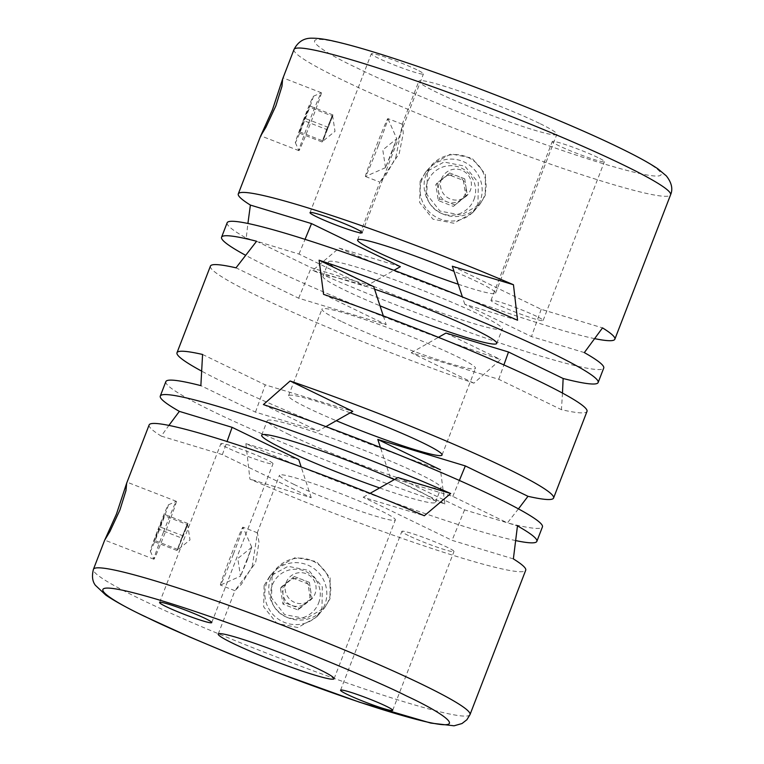 <?xml version="1.0" encoding="UTF-8"?>
<svg xmlns="http://www.w3.org/2000/svg" width="764" height="764" viewBox="0 0 764 764"><rect width="100%" height="100%" fill="white"/><g stroke="black" fill="none" stroke-linecap="round" stroke-linejoin="round"><path stroke-width="0.57" stroke-dasharray="3.82 2.86" d="M515.805 540.616A201.82 15.891 21.1 0 1 245.893 443.645L249.923 479.133A201.82 15.891 -158.9 0 0 525.718 570.231M594.774 338.662A201.82 15.891 21.1 0 1 339.073 248.109L312.762 270.361A201.82 15.891 -158.9 0 0 502.76 343.962A201.82 15.891 -158.9 0 0 603.722 368.076M264.115 585.568L263.675 606.845L276.96 623.462L297.874 627.53L316.468 617.197L321.978 608.048L322.312 586.895L308.885 570.441L288.028 566.315L269.596 576.457L264.115 585.568M420.124 181.278L419.675 202.555L432.959 219.172L453.883 223.241L472.467 212.908L477.987 203.759L478.312 182.615L464.884 166.16L444.027 162.025L425.605 172.167L420.124 181.278M165.855 381.608A201.82 15.891 -158.9 0 0 213.337 411.624A201.82 15.891 -158.9 0 0 444.887 503.944L440.446 469.793A201.82 15.891 21.1 0 1 224.482 382.745A201.82 15.891 21.1 0 1 201.524 371.056M210.425 266.092A201.82 15.891 -158.9 0 0 257.907 296.107A201.82 15.891 -158.9 0 0 473.881 383.156L500.601 359.558A201.82 15.891 21.1 0 1 269.052 267.238A201.82 15.891 21.1 0 1 245.55 255.252M562.476 393.078L561.425 409.666A201.82 15.891 -158.9 0 0 587 411.404M518.441 508.881L507.42 522.882A201.82 15.891 -158.9 0 0 542.43 526.921M308.436 123.672A31.047 0.879 -68.8 0 0 298.877 150.632A31.047 0.879 -68.8 0 0 298.896 150.651A31.047 0.879 -68.8 0 0 311.846 119.747A31.047 0.879 -68.8 0 0 321.386 92.769A31.047 0.879 -68.8 0 0 321.357 92.769A31.047 0.879 -68.8 0 0 308.436 123.672M163.429 532.231A31.047 0.879 -68.8 0 0 153.87 559.191A31.047 0.879 -68.8 0 0 153.889 559.21A31.047 0.879 -68.8 0 0 166.838 528.306A31.047 0.879 -68.8 0 0 176.369 501.327A31.047 0.879 -68.8 0 0 176.35 501.327A31.047 0.879 -68.8 0 0 163.429 532.231M302.993 121.027A24.84 0.707 111.2 0 1 313.326 96.312A24.84 0.707 111.2 0 1 305.715 117.895A24.84 0.707 111.2 0 1 295.343 142.601A24.84 0.707 111.2 0 1 302.993 121.027M157.976 529.586A24.84 0.707 111.2 0 1 168.319 504.87A24.84 0.707 111.2 0 1 160.707 526.453A24.84 0.707 111.2 0 1 150.336 551.159A24.84 0.707 111.2 0 1 157.976 529.586M227.452 447.809A27.943 2.196 21.1 0 1 220.872 443.655A27.943 2.196 21.1 0 1 238.043 448.086A27.943 2.196 21.1 0 1 266.445 459.613A27.943 2.196 21.1 0 1 273.015 463.767A27.943 2.196 21.1 0 1 255.844 459.336A27.943 2.196 21.1 0 1 227.452 447.809M408.415 535.545A27.943 2.196 21.1 0 1 401.845 531.381A27.943 2.196 21.1 0 1 419.016 535.822A27.943 2.196 21.1 0 1 447.408 547.349A27.943 2.196 21.1 0 1 453.978 551.503A27.943 2.196 21.1 0 1 436.807 547.072A27.943 2.196 21.1 0 1 408.415 535.545M252.187 566.707L257.43 532.814L258.996 542.268L255.596 562.781L234.94 590.687L241.367 584.345L252.187 566.707M294.102 484.462A62.094 4.89 21.1 0 1 279.49 475.227A62.094 4.89 21.1 0 1 317.662 485.083A62.094 4.89 21.1 0 1 380.749 510.696A62.094 4.89 21.1 0 1 395.36 519.931A62.094 4.89 21.1 0 1 357.199 510.075A62.094 4.89 21.1 0 1 294.102 484.462M289.155 434.582A93.151 7.334 21.1 0 1 267.238 420.725A93.151 7.334 21.1 0 1 324.49 435.518A93.151 7.334 21.1 0 1 419.13 473.938A93.151 7.334 21.1 0 1 441.048 487.795A93.151 7.334 21.1 0 1 383.795 473.012A93.151 7.334 21.1 0 1 289.155 434.582M379.613 487.938A93.151 7.334 -158.9 0 0 435.47 502.244A93.151 7.334 -158.9 0 0 413.553 488.387A93.151 7.334 -158.9 0 0 394.367 479.582M350.447 275.747A93.151 7.334 21.1 0 1 328.53 261.89A93.151 7.334 21.1 0 1 385.772 276.673A93.151 7.334 21.1 0 1 480.422 315.102A93.151 7.334 21.1 0 1 502.34 328.959A93.151 7.334 21.1 0 1 445.087 314.176A93.151 7.334 21.1 0 1 350.447 275.747M374.561 289.164A93.151 7.334 -158.9 0 0 322.952 276.339A93.151 7.334 -158.9 0 0 344.87 290.196A93.151 7.334 -158.9 0 0 380.014 305.82M395.771 157.594L402.389 124.236L403.287 133.423L399.18 153.679L379.909 182.118L385.648 175.51L395.771 157.594M539.441 123.348A73.936 5.825 -158.9 0 0 464.321 92.845A73.936 5.825 -158.9 0 0 418.882 81.108A73.936 5.825 -158.9 0 0 436.273 92.11A73.936 5.825 -158.9 0 0 511.402 122.612A73.936 5.825 -158.9 0 0 556.841 134.349A73.936 5.825 -158.9 0 0 539.441 123.348M458.228 284.227A73.936 5.825 -158.9 0 0 495.549 293.175A73.936 5.825 -158.9 0 0 478.159 282.174A73.936 5.825 -158.9 0 0 454.007 271.344M416.867 69.763A27.943 2.196 -158.9 0 0 388.475 58.236A27.943 2.196 -158.9 0 0 371.304 53.805A27.943 2.196 -158.9 0 0 377.874 57.959A27.943 2.196 -158.9 0 0 406.276 69.486A27.943 2.196 -158.9 0 0 423.447 73.917A27.943 2.196 -158.9 0 0 416.867 69.763M597.84 157.499A27.943 2.196 -158.9 0 0 569.447 145.972A27.943 2.196 -158.9 0 0 552.267 141.531A27.943 2.196 -158.9 0 0 558.847 145.695A27.943 2.196 -158.9 0 0 587.239 157.222A27.943 2.196 -158.9 0 0 604.41 161.653A27.943 2.196 -158.9 0 0 597.84 157.499M536.548 316.325A27.943 2.196 -158.9 0 0 508.156 304.798A27.943 2.196 -158.9 0 0 490.985 300.367A27.943 2.196 -158.9 0 0 497.555 304.521A27.943 2.196 -158.9 0 0 525.957 316.048A27.943 2.196 -158.9 0 0 543.128 320.479A27.943 2.196 -158.9 0 0 536.548 316.325M480.098 201.324A31.047 30.942 -139 0 1 435.213 216.594A31.047 30.942 -139 0 1 427.735 169.713A31.047 30.942 -139 0 1 480.098 201.324M324.748 604.859A31.047 30.942 -139 0 1 279.853 620.139A31.047 30.942 -139 0 1 272.385 573.258A31.047 30.942 -139 0 1 324.748 604.859M341.307 321.367A82.283 6.475 21.1 0 1 321.95 309.133A82.283 6.475 21.1 0 1 372.517 322.188A82.283 6.475 21.1 0 1 456.118 356.129A82.283 6.475 21.1 0 1 475.475 368.372A82.283 6.475 21.1 0 1 424.908 355.308A82.283 6.475 21.1 0 1 341.307 321.367M350.227 412.808A82.283 6.475 -158.9 0 0 288.525 395.762A82.283 6.475 -158.9 0 0 307.882 408.005A82.283 6.475 -158.9 0 0 336.294 420.706M233.373 554.158A31.047 0.879 111.2 0 1 220.462 585.052A31.047 0.879 111.2 0 1 220.433 585.062A31.047 0.879 111.2 0 1 229.964 558.073A31.047 0.879 111.2 0 1 242.914 527.17A31.047 0.879 111.2 0 1 242.933 527.198A31.047 0.879 111.2 0 1 233.373 554.158M270.809 577.88A31.047 30.942 41 0 0 323.172 609.481A31.047 30.942 41 0 0 315.694 562.6A31.047 30.942 41 0 0 270.809 577.88M272.118 576.371L271.554 597.887L284.619 614.609L305.829 618.582L324.423 608.039L329.981 598.842L330.134 577.765L316.554 561.607L295.553 557.433L277.561 567.308L272.118 576.371M378.381 145.599A31.047 0.879 111.2 0 1 365.469 176.494A31.047 0.879 111.2 0 1 365.44 176.503A31.047 0.879 111.2 0 1 374.971 149.515A31.047 0.879 111.2 0 1 387.921 118.611A31.047 0.879 111.2 0 1 387.94 118.64A31.047 0.879 111.2 0 1 378.381 145.599M426.159 174.335A31.047 30.942 41 0 0 478.522 205.936A31.047 30.942 41 0 0 471.054 159.065A31.047 30.942 41 0 0 426.159 174.335M427.382 172.922L426.856 194.381L439.978 211.074L461.093 215.076L479.706 204.58L485.245 195.403L485.446 174.297L471.913 158.072L450.961 153.898L432.835 163.84L427.382 172.922M473.976 199.461A24.84 24.754 41 0 0 459.747 167.373A24.84 24.754 41 0 0 427.687 181.488A24.84 24.754 41 0 0 441.917 213.576A24.84 24.754 41 0 0 473.976 199.461M318.617 603.006A24.84 24.754 41 0 0 304.387 570.918A24.84 24.754 41 0 0 272.328 585.023A24.84 24.754 41 0 0 286.557 617.121A24.84 24.754 41 0 0 318.617 603.006M246.992 560.757L251.728 547.272L240.526 576.209L246.992 560.757M286.128 582.512A15.528 15.471 -139 0 1 306.163 573.697A15.528 15.471 -139 0 1 315.054 593.752A15.528 15.471 -139 0 1 295.019 602.576A15.528 15.471 -139 0 1 286.128 582.512M391.999 152.198L396.736 138.714L385.533 167.65L391.999 152.198M441.477 178.967A15.528 15.471 -139 0 1 461.513 170.152A15.528 15.471 -139 0 1 470.404 190.207A15.528 15.471 -139 0 1 450.368 199.032A15.528 15.471 -139 0 1 441.477 178.967M299.784 131.943L322.924 140.939L330.669 121.189L322.465 141.464L329.341 122.718L326.61 129.469L303.47 120.483L309.812 105.957L299.784 131.943L298.896 132.965L303.47 120.483M181.603 538.028L177.028 550.519L185.662 529.748L177.458 550.023L184.334 531.276L181.603 538.028L158.463 529.041L164.804 514.516L154.777 540.501L153.889 541.523L158.463 529.041M438.297 200.55L439.663 198.984L437.161 183.064L443.426 178.031A13.972 13.924 41 0 0 447.179 201.897A13.972 13.924 41 0 0 465.973 186.788L467.224 194.744L465.859 196.31L463.356 180.399L448.325 174.555L435.795 184.63L438.297 200.55L453.329 206.385L465.859 196.31M311.874 598.288L299.345 608.364L284.303 602.519L281.801 586.609L288.076 581.576A13.972 13.924 41 0 0 291.829 605.441A13.972 13.924 41 0 0 310.623 590.333L311.874 598.288L310.509 599.855L308.007 583.944L292.975 578.1L280.445 588.175L282.947 604.095L297.979 609.93L310.509 599.855M149.142 424.927A201.82 15.891 -158.9 0 0 161.242 436.101L168.892 425.405M227.147 222.773A201.82 15.891 -158.9 0 0 246.237 238.082L247.908 223.46M161.242 436.101L222.381 454.618L311.244 497.698L249.923 479.133M513.37 558.904L452.049 540.339L363.187 497.249L424.326 515.767M397.929 477.557L464.588 509.874L517.467 525.88M245.893 443.645L298.781 459.661M246.237 238.082L298.991 254.059L365.641 286.376L312.762 270.361M584.336 352.596L531.457 336.58L464.798 304.273L517.553 320.24M452.336 266.235L541.198 309.315L602.519 327.88M339.073 248.109L400.384 266.674M444.887 503.944L390.261 477.462L452.794 496.399L507.42 522.882M325.884 426.608L318.025 431.068L255.491 412.13L200.865 385.639M263.399 404.576L318.025 431.058M202.575 354.467L265.232 384.846L352.777 411.357M473.881 383.156L411.213 352.777L498.758 379.288L561.425 409.666M323.554 294.341L386.212 324.719L298.667 298.208L236.009 267.83M445.975 333.075L500.601 359.558M256.58 241.252L311.206 267.734L373.739 286.672M464.588 509.874L452.049 540.339M311.244 497.698L301.178 466.985M222.381 454.618L227.061 441.496M363.187 497.249L370.101 493.334M541.198 309.315L531.457 336.58M365.641 286.376L393.995 270.303M298.991 254.059L305.046 239.342M464.798 304.273L462.392 296.929M452.794 496.399L459.355 480.451M390.261 477.462L380.434 447.475M255.491 412.13L265.242 384.846M383.318 315.885L386.212 324.719M498.758 379.288L503.896 364.925M411.223 352.777L438.45 337.335M298.667 298.208L311.206 267.734M328.386 127.435L305.237 118.439M332.951 114.944L330.669 121.189L332.951 114.944L309.812 105.957M332.073 115.966L329.341 122.718L332.512 115.46L332.073 115.966L308.923 106.979M326.61 129.469L322.045 141.961L298.896 132.965M322.045 141.961L322.924 140.939M187.065 524.524L184.334 531.276L187.505 524.018L187.065 524.524L163.916 515.538M177.028 550.519L153.889 541.523M177.917 549.497L154.777 540.501M183.379 535.994L160.23 526.998M187.944 523.502L185.662 529.748L187.944 523.502L164.804 514.516M437.161 183.064L435.795 184.63M449.69 172.989L457.206 175.911A13.972 13.924 41 0 0 443.426 178.031L449.69 172.989L448.325 174.555M464.722 178.833L465.973 186.788A13.972 13.924 41 0 0 457.206 175.911L464.722 178.833L463.356 180.399M467.224 194.744L453.329 206.385M454.695 204.819L439.663 198.984M309.372 582.369L310.623 590.333A13.972 13.924 41 0 0 301.856 579.456L309.372 582.369L308.007 583.944M299.345 608.364L297.979 609.93M284.303 602.519L282.947 604.095M281.801 586.609L280.445 588.175M294.341 576.534L301.856 579.456A13.972 13.924 41 0 0 288.076 581.576L294.341 576.534L292.975 578.1M470.003 714.626A201.82 15.891 21.1 0 1 345.968 682.586A201.82 15.891 21.1 0 1 140.91 599.329A201.82 15.891 21.1 0 1 139.774 598.785A201.82 15.891 21.1 0 1 93.428 569.314M617.837 147.089C599.482 137.873 567.747 124.064 522.633 105.661C477.968 87.621 416.39 65.007 372.746 51.847C278.153 23.436 318.359 50.109 357.18 68.025L357.886 68.368C376.232 77.584 407.966 91.394 453.081 109.796C497.746 127.836 559.324 150.451 602.968 163.611C697.561 192.022 657.365 165.349 618.544 147.433L617.837 147.089M293.997 49.517A201.82 15.891 -158.9 0 0 340.715 79.16A201.82 15.891 -158.9 0 0 341.479 79.532A201.82 15.891 -158.9 0 0 546.546 162.789A201.82 15.891 -158.9 0 0 670.572 194.82M298.896 150.651L260.725 135.82M153.889 559.21L104.716 540.11M313.326 96.312L321.357 92.769M168.319 504.87L176.35 501.327M159.59 602.481L220.872 443.655M340.553 690.217L401.845 531.381M218.208 634.053L234.94 590.687M257.191 533.024L279.49 475.227M261.66 435.174L267.238 420.725M322.952 276.339L328.53 261.89M357.59 239.944L379.909 182.118L365.44 176.503M402.141 124.494L418.882 81.108M310.022 212.631L371.304 53.805M490.985 300.367L552.267 141.531M474.606 210.453L472.467 212.908M319.247 613.998L316.468 617.197M288.525 395.762L321.95 309.133M234.94 590.696L220.433 585.062M324.423 608.039L323.172 609.481M479.706 204.58L478.522 205.936M251.767 547.272L242.933 527.198M385.514 167.622L382.793 149.935L396.736 138.714L387.94 118.64M251.728 547.272L237.785 558.494L240.507 576.18L220.462 585.052M332.569 115.45L335.014 131.37L322.465 141.464M187.562 524.009L190.007 539.928L177.458 550.023M321.386 92.769L283.205 77.938M176.369 501.327L127.206 482.227M295.343 142.601L298.877 150.632M150.336 551.159L153.87 559.191M211.733 622.603L273.015 463.767M392.696 710.329L453.978 551.503M334.078 678.757L395.36 519.931M435.47 502.244L441.048 487.795M496.762 343.408L502.34 328.959M495.549 293.175L556.841 134.349M362.155 232.753L423.447 73.917M543.128 320.479L604.41 161.653M427.735 169.713L425.605 172.167M272.385 573.258L269.596 576.457M442.05 455L475.475 368.372M257.43 532.814L242.914 527.17M277.552 567.308L276.301 568.741M402.389 124.236L387.921 118.611M432.835 163.84L431.66 165.205M385.533 167.65L365.469 176.494"/><path stroke-width="1.15" d="M406.114 695.765L407.155 696.271C445.889 714.168 485.637 740.66 391.063 712.229C347.429 699.06 285.946 676.474 241.309 658.453C196.243 640.06 164.527 626.26 146.163 617.045L145.122 616.538C106.397 598.642 66.64 572.15 161.223 600.58C204.857 613.75 266.34 636.336 310.967 654.356C356.043 672.75 387.759 686.549 406.114 695.765M470.003 714.626L466.899 719.717L461.991 723.546L454.055 725.8L430.858 723.097L359.596 702.231L274.639 671.594L229.009 653.526L189.539 636.918L143.899 616.061C126.776 607.762 114.065 600.752 105.757 595.051L95.366 585.272C92.377 581.337 91.728 576.018 93.428 569.314A201.82 15.891 21.1 0 1 217.453 601.344A201.82 15.891 21.1 0 1 422.521 684.601A201.82 15.891 21.1 0 1 423.648 685.155A201.82 15.891 21.1 0 1 470.003 714.626L525.718 570.231A201.82 15.891 -158.9 0 0 513.37 558.904L517.467 525.88A201.82 15.891 21.1 0 1 536.853 541.361A201.82 15.891 21.1 0 1 515.805 540.616M536.853 541.361L542.43 526.921A201.82 15.891 -158.9 0 0 494.948 496.896A201.82 15.891 -158.9 0 0 263.399 404.576L290.119 380.978A201.82 15.891 21.1 0 1 506.093 468.026A201.82 15.891 21.1 0 1 553.575 498.042L587 411.404A201.82 15.891 -158.9 0 0 539.518 381.389A201.82 15.891 -158.9 0 0 323.554 294.341L319.113 260.19A201.82 15.891 21.1 0 1 550.663 352.51A201.82 15.891 21.1 0 1 598.145 382.525L603.722 368.076A201.82 15.891 -158.9 0 0 584.336 352.596L602.519 327.88A201.82 15.891 21.1 0 1 614.858 339.206A201.82 15.891 21.1 0 1 594.774 338.662M598.145 382.525A201.82 15.891 21.1 0 1 563.135 378.495L562.476 393.078M553.575 498.042A201.82 15.891 21.1 0 1 527.991 496.304L518.441 508.881M275.89 105.785L265.958 127.149L260.725 135.82L272.481 109.71L282.661 78.893L281.973 86.303L275.89 105.785M119.891 510.075L109.949 531.429L104.716 540.11L116.481 513.991L126.662 483.182L125.965 490.593L119.891 510.075M166.16 606.635A27.943 2.196 21.1 0 1 159.59 602.481A27.943 2.196 21.1 0 1 176.761 606.912A27.943 2.196 21.1 0 1 205.153 618.439A27.943 2.196 21.1 0 1 211.733 622.603A27.943 2.196 21.1 0 1 194.553 618.162A27.943 2.196 21.1 0 1 166.16 606.635M347.133 694.371A27.943 2.196 21.1 0 1 340.553 690.217A27.943 2.196 21.1 0 1 357.724 694.648A27.943 2.196 21.1 0 1 386.126 706.175A27.943 2.196 21.1 0 1 392.696 710.329A27.943 2.196 21.1 0 1 375.525 705.898A27.943 2.196 21.1 0 1 347.133 694.371M232.819 643.288A62.094 4.89 21.1 0 1 218.208 634.053A62.094 4.89 21.1 0 1 256.37 643.909A62.094 4.89 21.1 0 1 319.467 669.522A62.094 4.89 21.1 0 1 334.078 678.757A62.094 4.89 21.1 0 1 295.916 668.901A62.094 4.89 21.1 0 1 232.819 643.288M394.367 479.582A93.151 7.334 -158.9 0 0 307.434 446.033A93.151 7.334 -158.9 0 0 261.66 435.174A93.151 7.334 -158.9 0 0 283.578 449.031A93.151 7.334 -158.9 0 0 379.613 487.938M380.014 305.82A93.151 7.334 -158.9 0 0 496.762 343.408A93.151 7.334 -158.9 0 0 474.845 329.551A93.151 7.334 -158.9 0 0 374.561 289.164M454.007 271.344A73.936 5.825 -158.9 0 0 357.59 239.944A73.936 5.825 -158.9 0 0 374.99 250.936A73.936 5.825 -158.9 0 0 458.228 284.227M355.585 228.589A27.943 2.196 -158.9 0 0 327.193 217.062A27.943 2.196 -158.9 0 0 310.022 212.631A27.943 2.196 -158.9 0 0 316.592 216.785A27.943 2.196 -158.9 0 0 344.984 228.312A27.943 2.196 -158.9 0 0 362.155 232.753A27.943 2.196 -158.9 0 0 355.585 228.589M336.294 420.706A82.283 6.475 -158.9 0 0 442.05 455A82.283 6.475 -158.9 0 0 422.693 442.767A82.283 6.475 -158.9 0 0 350.227 412.808M245.55 255.252A201.82 15.891 21.1 0 1 221.57 237.222A201.82 15.891 21.1 0 1 256.58 241.252L236.009 267.83A201.82 15.891 -158.9 0 0 210.425 266.092L177 352.729A201.82 15.891 21.1 0 1 202.575 354.467L200.865 385.639A201.82 15.891 -158.9 0 0 165.855 381.608L160.278 396.058A201.82 15.891 21.1 0 1 260.954 420.076A201.82 15.891 21.1 0 1 450.684 493.525L424.326 515.767A201.82 15.891 -158.9 0 0 149.142 424.927L126.662 483.182M201.524 371.056A201.82 15.891 21.1 0 1 177 352.729M168.892 425.405L179.368 411.376A201.82 15.891 21.1 0 1 160.278 396.058M247.908 223.46L250.391 205.077A201.82 15.891 21.1 0 1 238.282 193.903A201.82 15.891 21.1 0 1 513.465 284.743L517.553 320.24A201.82 15.891 -158.9 0 0 327.813 246.791A201.82 15.891 -158.9 0 0 227.147 222.773L221.57 237.222M450.684 493.525L397.929 477.557L370.101 493.334M301.178 466.985L298.781 459.661L232.122 427.343L179.368 411.376M513.465 284.743L452.336 266.235L462.392 296.929M393.995 270.303L400.384 266.674L311.521 223.594L250.391 205.077M527.991 496.304L465.333 465.925L377.788 439.415L440.446 469.793M325.884 426.608L352.777 411.357L290.119 380.978M563.135 378.495L508.509 352.003L445.975 333.066L438.45 337.335M383.318 315.885L373.739 286.672L319.113 260.19M227.061 441.496L232.122 427.343M305.046 239.342L311.521 223.594M459.355 480.451L465.333 465.925M380.434 447.475L377.788 439.415M503.896 364.925L508.509 352.003M623.09 164.804A201.82 15.891 -158.9 0 0 418.032 81.547A201.82 15.891 -158.9 0 0 293.997 49.517C298.017 41.648 304.148 37.885 312.4 38.2C318.13 38.21 325.206 39.193 333.629 41.141C351.316 45.095 375.458 52.2 406.066 62.457C475.399 85.587 568.406 122.765 619.757 147.901C636.928 156.219 649.686 163.238 658.052 168.949L666.323 175.882C671.68 182.701 673.094 189.014 670.572 194.82A201.82 15.891 -158.9 0 0 623.863 165.177A201.82 15.891 -158.9 0 0 623.09 164.804M614.858 339.206L670.572 194.82M93.428 569.314L104.754 539.938M238.282 193.903L260.763 135.648M282.661 78.893L293.997 49.517"/></g></svg>
